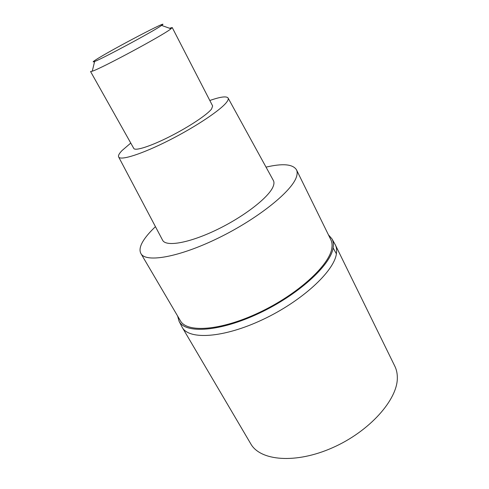 <?xml version="1.0" encoding="UTF-8"?>
<svg xmlns="http://www.w3.org/2000/svg" width="489" height="489" viewBox="0 0 489 489"><rect width="100%" height="100%" fill="white"/><g stroke="black" fill="none" stroke-linecap="round" stroke-linejoin="round"><path stroke-width="0.73" d="M336.401 253.822C334.097 271.34 301.909 301.206 262.734 319.592C223.577 338.101 188.986 340.081 182.244 327.385C188.986 340.081 223.577 338.101 262.734 319.592C301.909 301.206 334.097 271.34 336.401 253.822C336.939 250.399 336.597 247.44 335.362 244.94C336.597 247.44 336.939 250.399 336.401 253.822L333.113 247.935C330.656 265.221 298.162 294.983 258.913 313.37C219.683 331.878 185.38 333.926 179.09 321.322L177.605 316.01M328.425 234.806L332.037 238.968C333.339 241.462 333.7 244.451 333.113 247.935M140.918 253.553L180.404 320.778C186.884 332.997 220.692 330.778 259.103 312.587C297.532 294.519 329.305 265.399 331.793 248.418C332.367 245.081 332.055 242.196 330.857 239.769L296.475 169.793C297.391 171.645 297.391 173.974 296.475 176.786C292.275 191.003 258.009 218.693 218.418 237.996C178.833 257.397 145.691 262.966 140.918 253.553C139.041 250.056 140.172 245.289 144.316 239.243C147.006 235.331 150.722 231.138 155.453 226.67M266.034 167.134C282.697 163.228 292.844 164.115 296.475 169.793M162.501 240.026L162.66 240.319C166.132 247.049 189.53 242.99 217.11 229.592C244.689 216.26 269.341 196.865 273.223 186.327C274.121 184.023 274.195 182.134 273.461 180.661L273.296 180.368M209.818 100.496C220.563 96.743 226.664 95.942 228.131 98.093C228.522 98.931 228.112 100.19 226.896 101.865C221.535 109.493 196.107 126.608 169.163 140.27C142.201 153.974 120.606 160.82 118.68 157.03C117.971 155.74 119.108 153.564 122.085 150.502L130.765 143.063M211.584 108.974L212.642 105.972L172.232 27.555L170.41 29.254C161.346 36.204 100.838 68.68 92.256 71.211L90.557 71.528L133.784 148.436C135.117 151.223 150.581 146.303 169.732 136.608C188.87 126.944 207.293 114.677 211.584 108.974M169.512 28.252L172.232 27.555M95.93 59.731C110.441 50.245 173.033 17.451 161.596 25.416L161.046 25.795C152.904 31.565 102.073 58.863 94.628 61.473C92.305 62.366 92.733 61.785 95.93 59.731M179.09 321.322L182.244 327.385L250.735 443.774C260.16 460.889 295.582 464.177 332.618 447.692C369.69 431.359 397.753 399.452 397.331 377.642C397.331 373.407 396.5 369.586 394.825 366.188L335.362 244.94L332.037 238.968M118.68 157.03L162.66 240.319M228.131 98.093L273.461 180.661M161.596 25.416L171.034 28.796M94.628 61.473L92.256 71.211"/></g></svg>
